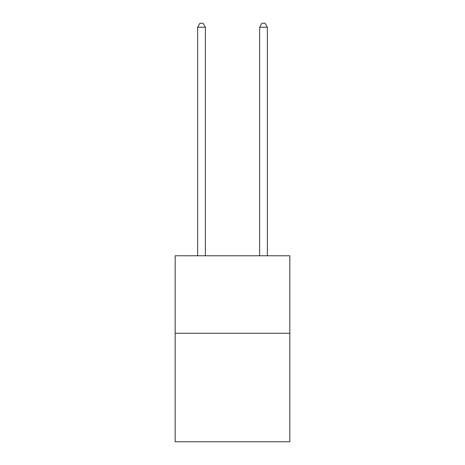 <?xml version="1.0" encoding="UTF-8"?>
<svg xmlns="http://www.w3.org/2000/svg" width="465" height="465" viewBox="0 0 465 465"><rect width="100%" height="100%" fill="white"/><g stroke="black" fill="none" stroke-linecap="round" stroke-linejoin="round"><path stroke-width="0.7" d="M289.84 333.266L289.84 441.75L175.16 441.75L175.16 255.779L289.84 255.779L289.84 333.266L175.16 333.266M205.379 255.779L205.379 27.278L197.631 27.278L197.631 255.779M197.631 27.278L199.956 23.25L203.054 23.25L205.379 27.278M267.369 255.779L267.369 27.278L259.621 27.278L259.621 255.779M259.621 27.278L261.946 23.25L265.044 23.25L267.369 27.278"/></g></svg>
